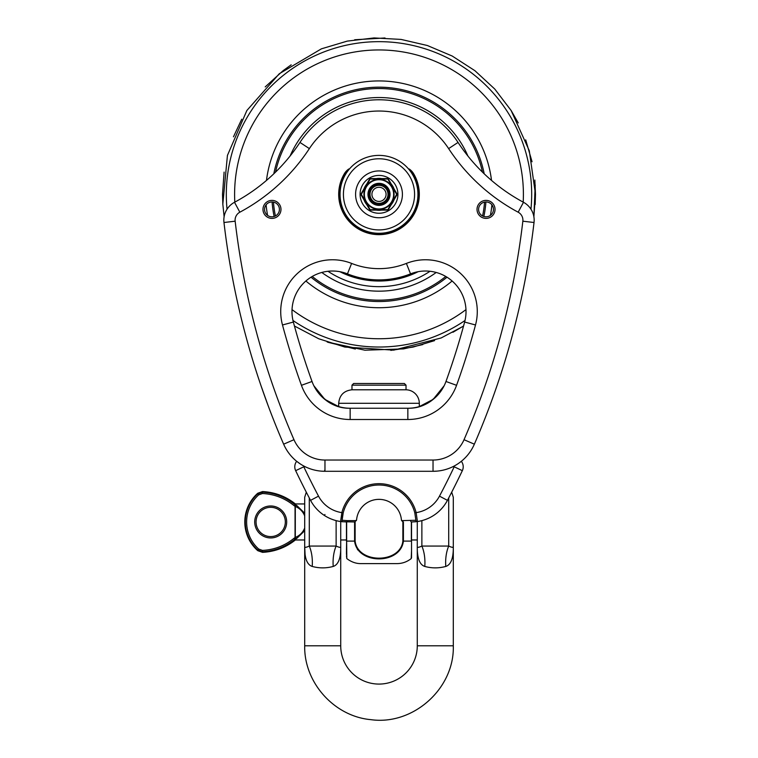 <?xml version="1.0" encoding="UTF-8"?>
<svg xmlns="http://www.w3.org/2000/svg" width="758" height="758" viewBox="0 0 758 758"><rect width="100%" height="100%" fill="white"/><g stroke="black" fill="none" stroke-linecap="round" stroke-linejoin="round"><path stroke-width="1.14" d="M453.303 539.402L453.303 546.622C453.407 547.702 451.872 547.513 448.708 546.063L421.874 546.063C418.71 547.532 417.184 547.712 417.279 546.622L417.279 521.561M421.874 520.632L421.874 546.063A31.523 18.296 -83.8 0 1 424.793 566.444C431.785 568.339 438.778 568.339 445.78 566.444C450.972 564.757 453.474 558.153 453.303 546.622L453.303 497.295L451.702 492.169M305.048 553.984L304.697 546.622L305.18 547.409M417.279 546.641L417.279 645.797A38.279 38.279 0 0 1 379 684.076A38.279 38.279 0 0 1 340.721 645.797L304.697 645.797L304.697 546.632C304.526 558.153 307.028 564.757 312.22 566.444A31.523 18.296 96.2 0 0 309.292 546.063C306.128 547.513 304.593 547.702 304.697 546.622L304.697 497.295L306.298 492.169M312.125 566.406L312.22 566.444C319.232 568.339 326.224 568.339 333.207 566.444C338.39 564.757 340.892 558.153 340.721 546.622L340.721 521.561M296.643 538.54L304.697 530.704L304.697 528.023C302.935 532.315 299.931 535.404 295.686 537.289A1.355 0.919 67 0 0 296.643 538.54L295.686 538.786L295.051 537.659L295.686 538.786L295.127 540.17L294.284 538.076C285.046 545.675 274.434 549.777 262.467 550.403L258.658 549.029L257.758 550.014L262.524 551.72C274.784 551.094 285.662 546.878 295.127 539.071L295.127 539.071C285.662 546.878 274.784 551.094 262.524 551.72L262.467 550.403M296.643 505.378L304.697 513.204L304.697 503.947L295.686 503.947L295.051 506.259L295.686 505.131L296.643 505.378A1.355 0.919 113 0 0 295.686 506.619C299.931 508.504 302.935 511.603 304.697 515.895L304.688 513.213M387.869 195.905A9.011 9.011 0 0 0 380.563 185.473A9.011 9.011 0 0 0 370.131 192.778A9.011 9.011 0 0 0 377.437 203.21A9.011 9.011 0 0 0 387.869 195.905M385.964 195.573A7.068 7.068 0 0 1 374.452 199.761A7.068 7.068 0 0 1 376.584 187.7A7.068 7.068 0 0 1 385.964 195.573M379 204.48A10.129 10.129 0 0 1 368.871 194.342A10.129 10.129 0 0 1 379 184.213A10.129 10.129 0 0 1 389.129 194.342A10.129 10.129 0 0 1 379 204.48M379 179.712A14.639 14.639 0 0 1 393.639 194.342A14.639 14.639 0 0 1 379 208.981A14.639 14.639 0 0 1 364.361 194.342A14.639 14.639 0 0 1 379 179.712A14.639 14.639 0 0 1 393.639 194.342A14.639 14.639 0 0 1 379 208.981A14.639 14.639 0 0 1 364.361 194.342A14.639 14.639 0 0 1 379 179.712M396.68 194.342L387.84 209.653L370.16 209.653L361.32 194.342L370.16 179.03L387.84 179.03L396.68 194.342M364.011 188.78L360.799 194.342L364.011 199.913A15.984 15.984 0 0 0 366.683 204.537L369.904 210.108L376.328 210.108A15.984 15.984 0 0 0 381.672 210.108L388.096 210.108L391.317 204.537A15.984 15.984 0 0 0 393.989 199.913L397.201 194.342L393.989 188.78A15.984 15.984 0 0 0 391.317 184.147L388.096 178.585L381.672 178.585A15.984 15.984 0 0 0 376.328 178.585L369.904 178.585L366.683 184.147A15.984 15.984 0 0 0 364.011 188.78M379 175.43A18.912 18.912 0 0 1 397.912 194.342A18.912 18.912 0 0 1 379 213.254A18.912 18.912 0 0 1 360.088 194.342A18.912 18.912 0 0 1 379 175.43A18.912 18.912 0 0 1 397.912 194.342A18.912 18.912 0 0 1 379 213.254M340.048 194.342A38.952 38.952 0 0 0 379 233.293A38.952 38.952 0 0 0 417.952 194.342A38.952 38.952 0 0 0 379 155.39A38.952 38.952 0 0 0 340.048 194.342M379 385.159L406.023 385.159L406.023 389.783L351.977 389.783L351.977 385.159L379 385.159M351.977 385.159L353.664 383.482L404.336 383.482L406.023 385.159M411.537 557.879L411.537 521.959M411.537 549.901L411.537 554.524M357.634 549.853L354.592 541.098C357.388 564.805 400.603 564.805 403.408 541.098L402.868 541.098C400.233 563.857 357.757 563.857 355.132 541.098L355.132 521.807M411.357 521.959L411.357 541.098C411.187 564.805 411.187 564.805 411.357 541.098L411.537 541.098M411.537 550.621L411.206 558.58C407.037 561.886 402.309 563.564 397.012 563.611L360.988 563.611C356.061 563.687 351.324 562.01 346.794 558.58L346.643 541.098L346.463 549.901M346.463 521.959L346.463 541.098M341.242 407.254C329.834 404.962 320.71 397.789 313.85 385.737C323.221 401.058 335.32 408.562 350.149 408.249L407.851 408.249C422.68 408.562 434.779 401.058 444.15 385.737C434.779 401.058 422.68 408.562 407.851 408.249L350.149 408.249A40.534 40.534 0 0 1 312.031 381.482A738.538 738.538 0 0 1 293.365 322.055A40.534 40.534 0 0 1 347.458 273.875A85.559 85.559 0 0 0 410.542 273.875A40.534 40.534 0 0 1 464.635 322.055A738.538 738.538 0 0 1 445.969 381.482A40.534 40.534 0 0 1 407.851 408.249L407.851 419.506A51.79 51.79 0 0 0 456.562 385.31L445.969 381.482M338.693 403.294L419.307 403.294A13.511 13.511 0 0 0 406.023 389.792L351.977 389.792C343.895 390.692 339.461 395.193 338.693 403.294L338.693 406.601L324.841 399.371L313.85 385.737L324.841 399.371L338.693 406.601L324.841 399.371L313.85 385.737C323.221 401.058 335.32 408.562 350.149 408.249L350.149 419.506L407.851 419.506M419.089 521.258L417.364 521.551L419.089 521.258M410.628 520.642A1.355 0.976 90 0 0 411.603 521.959L417.431 521.532A1.355 1.355 0 0 1 415.886 520.263A1.355 1.355 0 0 0 417.431 521.532L416.123 512.626A38.279 38.279 0 0 0 341.877 512.626A31.523 31.523 0 0 1 318.521 496.149A779.063 779.063 0 0 1 303.797 466.795L295.658 470.661A788.074 788.074 0 0 0 310.562 500.356A40.534 40.534 0 0 0 340.569 521.532L346.397 521.959A1.355 0.976 -90 0 0 347.372 520.642L342.114 520.263A36.924 36.924 0 0 1 414.816 512.958L415.886 520.263L401.607 520.623L401.427 519.912A22.513 22.513 0 0 0 356.573 519.912L354.905 521.883M342.085 521.741L354.337 521.959M356.393 520.623L347.372 520.642M324.964 514.492L324.225 515.355M340.636 521.551L338.911 521.258M403.095 521.883L401.607 520.623M415.915 521.741L412.077 521.949M454.914 485.85L455.7 484.286M453.113 489.422L451.408 492.757M303.105 485.887L302.309 484.296M417.431 521.532A40.534 40.534 0 0 0 447.438 500.356A788.074 788.074 0 0 0 462.342 470.661L454.203 466.795A779.063 779.063 0 0 1 439.479 496.149A31.523 31.523 0 0 1 416.123 512.626L414.816 512.958A36.924 36.924 0 0 0 343.185 512.958L341.877 512.626L340.569 521.532A1.355 1.355 0 0 0 342.114 520.263L343.185 512.958M340.569 521.532A1.355 1.355 0 0 0 342.114 520.263M433.424 471.296L433.036 471.296A45.035 45.035 0 0 0 452.668 466.795L454.203 466.795L454.203 466.009M321.297 471.144L323.874 471.277M436.949 471.125L433.036 471.296A45.035 45.035 0 0 0 474.356 444.179A788.074 788.074 0 0 0 534.03 222.501A20.267 20.267 0 0 0 523.484 202.282A180.129 180.129 0 0 1 458.04 142.428A94.57 94.57 0 0 0 299.96 142.428A180.129 180.129 0 0 1 234.516 202.282A20.267 20.267 0 0 0 223.97 222.501A788.074 788.074 0 0 0 283.644 444.179A45.035 45.035 0 0 0 324.964 471.296L433.036 471.296A45.035 45.035 0 0 0 474.356 444.179L464.029 439.697A33.778 33.778 0 0 1 433.036 460.04L433.036 471.296M461.338 461.29A9.011 9.011 0 0 1 462.342 470.661A9.011 9.011 0 0 0 461.338 461.29L459.244 462.892M223.97 222.501L235.151 221.194A9.011 9.011 0 0 1 239.841 212.202A191.386 191.386 0 0 0 309.368 148.606A83.314 83.314 0 0 1 448.632 148.606A191.386 191.386 0 0 0 518.159 212.202A9.011 9.011 0 0 1 522.849 221.194L534.03 222.501A20.267 20.267 0 0 0 523.484 202.282A180.129 180.129 0 0 1 458.04 142.428A94.57 94.57 0 0 0 299.96 142.428A180.129 180.129 0 0 1 234.516 202.282A20.267 20.267 0 0 0 223.97 222.501A788.074 788.074 0 0 0 283.644 444.179A45.035 45.035 0 0 0 296.662 461.29L300.282 463.924M296.662 461.29A9.011 9.011 0 0 0 295.658 470.661M409.14 168.958L412.816 174.122L413.593 173.658A14.857 14.857 0 0 0 409.14 168.958A39.407 39.407 0 0 1 406.061 222.985A39.407 39.407 0 0 1 351.939 222.985A39.407 39.407 0 0 1 348.86 168.958A14.857 14.857 0 0 0 344.407 173.658A40.307 40.307 0 0 0 405.066 225.088A40.307 40.307 0 0 0 413.593 173.658M488.834 408.42L490.644 403.55M493.392 396.008L493.126 396.718M490.398 404.232L489.242 407.321L490.398 404.222M268.133 405.663L261.122 386.021M264.589 395.951L264.893 396.785M267.043 402.697L266.39 400.916M264.57 395.894L264.921 396.86M266.996 402.583L266.418 401.01M489.801 405.843L490.644 403.569M488.863 408.344L489.45 406.781M416.758 407.254C428.166 404.962 437.29 397.789 444.15 385.737L433.159 399.371L419.307 406.601L433.159 399.371L444.15 385.737L433.159 399.371L419.307 406.601L419.307 403.294M493.411 395.951L493.107 396.785M493.458 209.388A7.428 7.428 0 0 1 486.03 216.816A7.428 7.428 0 0 1 478.592 209.388A7.428 7.428 0 0 1 486.03 201.96A7.428 7.428 0 0 1 493.458 209.388M477.019 209.388A9.011 9.011 0 0 0 490.53 217.186A9.011 9.011 0 0 0 490.53 201.59A9.011 9.011 0 0 0 477.019 209.388M264.542 209.388A7.428 7.428 0 0 1 271.97 201.96A7.428 7.428 0 0 1 279.408 209.388A7.428 7.428 0 0 1 271.97 216.816A7.428 7.428 0 0 1 264.542 209.388M280.981 209.388A9.011 9.011 0 0 0 267.47 201.59A9.011 9.011 0 0 0 267.47 217.186A9.011 9.011 0 0 0 280.981 209.388M360.846 277.959A5.334 5.334 0 0 0 366.616 279.001M346.245 273.42A5.334 5.334 0 0 0 351.703 275.438M406.297 275.438A5.334 5.334 0 0 0 411.755 273.42M391.384 279.001A5.334 5.334 0 0 0 397.154 277.959M376.072 279.854A5.334 5.334 0 0 0 381.928 279.854M467.913 156.034A96.816 96.816 0 0 0 290.087 156.034A96.816 96.816 0 0 1 467.913 156.034M321.799 272.463A96.816 96.816 0 0 0 436.201 272.463A96.816 96.816 0 0 1 321.799 272.463M339.868 271.696A86.687 86.687 0 0 0 418.132 271.696M344.407 173.658L345.184 174.122L348.86 168.958M411.537 539.971L417.279 539.971M340.721 521.959L340.721 539.971L346.463 539.971M270.701 536.588A14.639 14.639 0 0 1 256.062 521.959A14.639 14.639 0 0 1 270.701 507.32A14.639 14.639 0 0 1 285.33 521.959A14.639 14.639 0 0 1 270.701 536.588M258.658 549.029A36.46 36.46 0 0 1 258.658 494.889L257.758 493.894A37.796 37.796 0 0 0 257.758 550.014L257.758 550.668L262.524 552.345L262.524 551.72M258.658 494.889L262.467 493.515C274.434 494.131 285.046 498.243 294.284 505.832L295.127 504.837C285.662 497.04 274.784 492.823 262.524 492.188L257.758 493.894L262.524 492.188C274.784 492.823 285.662 497.04 295.127 504.837L295.127 503.748L295.686 503.947M295.307 506.391L295.307 537.526M333.207 566.444A31.523 18.296 83.8 0 1 336.126 546.063L309.292 546.063L309.292 497.949M340.721 645.797L340.721 546.632C340.825 547.702 339.3 547.513 336.126 546.063L336.126 520.632M445.78 566.444A31.523 18.296 83.8 0 1 448.708 546.063L448.708 497.949M452.82 547.409L453.303 546.622L453.303 547.541M417.279 546.632L417.279 546.632C417.118 558.144 419.629 564.757 424.793 566.444L424.736 566.415M417.279 645.797L453.303 645.797L453.303 546.632M379 183.313A11.029 11.029 0 0 1 390.029 194.342A11.029 11.029 0 0 1 379 205.38A11.029 11.029 0 0 1 367.971 194.342A11.029 11.029 0 0 1 379 183.313M394.084 194.342A15.084 15.084 0 0 0 379 179.258A15.084 15.084 0 0 0 363.916 194.342A15.084 15.084 0 0 0 379 209.426A15.084 15.084 0 0 0 394.084 194.342M402.413 194.342A23.413 23.413 0 0 0 379 170.929A23.413 23.413 0 0 0 355.587 194.342A23.413 23.413 0 0 0 379 217.764A23.413 23.413 0 0 0 402.413 194.342M414.579 194.342A35.579 35.579 0 0 1 379 229.92A35.579 35.579 0 0 1 343.421 194.342A35.579 35.579 0 0 1 379 158.773A35.579 35.579 0 0 1 414.579 194.342M354.592 521.94L354.592 541.098L355.132 541.098M402.868 521.807L402.868 541.098M411.357 541.098L403.408 541.098L403.408 521.94M354.592 541.098L346.643 541.098L346.643 521.959M318.521 496.149L310.562 500.356M303.797 466.009L303.797 466.795L305.332 466.795M447.438 500.356L439.479 496.149M324.623 470.396L324.964 471.296L324.623 470.396M283.644 444.179A45.035 45.035 0 0 0 324.964 471.296L324.964 460.04A33.778 33.778 0 0 1 293.971 439.697L283.644 444.179A45.035 45.035 0 0 0 291.669 456.591M464.635 322.055L475.512 324.974A51.79 51.79 0 0 0 406.392 263.414L410.542 273.875M406.392 263.414A74.303 74.303 0 0 1 351.608 263.414L347.458 273.875M351.608 263.414A51.79 51.79 0 0 0 282.488 324.974L293.365 322.055M282.488 324.974A749.795 749.795 0 0 0 301.438 385.31L312.031 381.482M301.438 385.31A51.79 51.79 0 0 0 350.149 419.506M456.562 385.31A749.795 749.795 0 0 0 475.512 324.974M239.841 212.202L234.516 202.282M309.368 148.606L299.96 142.428M448.632 148.606L458.04 142.428M518.159 212.202L523.484 202.282M522.849 221.194A776.808 776.808 0 0 1 464.029 439.697M433.036 460.04L324.964 460.04M293.971 439.697A776.808 776.808 0 0 1 235.151 221.194M266.475 180.432A113.378 113.378 0 0 1 491.525 180.432A113.378 113.378 0 0 0 266.475 180.432M452.119 281A113.378 113.378 0 0 1 379 307.729A113.378 113.378 0 0 0 452.119 281M292.976 320.492A152.69 152.69 0 0 0 465.024 320.492M530.96 209.208A152.69 152.69 0 0 0 371.562 41.842A152.69 152.69 0 0 0 227.04 209.208M292.029 309.615A144.399 144.399 0 0 0 465.971 309.615M523.191 202.13A144.399 144.399 0 0 0 375.106 50A144.399 144.399 0 0 0 234.809 202.13M490.407 215.386A113.378 113.378 0 0 0 491.895 204.831M266.105 204.831A113.378 113.378 0 0 0 267.593 215.386M305.881 281A113.378 113.378 0 0 0 379 307.729M484.191 173.8A107.181 107.181 0 0 0 273.809 173.8M272.094 201.96A107.181 107.181 0 0 0 274.14 216.494M311.007 277.201A107.181 107.181 0 0 0 446.993 277.201M483.86 216.494A107.181 107.181 0 0 0 485.906 201.96M312.239 276.452A105.826 105.826 0 0 0 445.761 276.452M482.59 215.973A105.826 105.826 0 0 0 484.542 202.102M482.467 172.132A105.826 105.826 0 0 0 275.533 172.132M273.458 202.102A105.826 105.826 0 0 0 275.41 215.973M327.977 271.279A92.315 92.315 0 0 0 430.023 271.279M254.707 521.959A15.984 15.984 0 0 0 270.701 537.943A15.984 15.984 0 0 0 286.685 521.959A15.984 15.984 0 0 0 270.701 505.974A15.984 15.984 0 0 0 254.707 521.959M294.284 505.832L295.051 506.259L295.051 537.659L294.284 538.076M295.127 503.748C285.548 496.244 274.68 492.188 262.524 491.563L262.467 493.515M257.758 493.894L257.758 493.25A38.279 38.279 0 0 0 257.758 550.668M304.697 539.971L295.686 539.971M346.794 558.58L346.463 555.794M346.463 554.524L346.463 550.621M222.852 204.66L222.511 194.342L224.103 172.094M233.473 136.81L241.736 119.195M265.215 86.905L283.085 70.693L291.167 64.837M354.668 39.757L385.007 37.976M294.436 326.016L318.739 338.769L344.862 347.06L393.724 350.139L441.147 337.964L462.863 326.461M434.59 340.626L413.138 347.06L390.825 350.386M355.341 349.031L328.119 342.332M533.878 216.731L535.214 185.018L533.878 216.731L535.489 194.342L534.835 180.044M463.555 326.016L452.896 332.288L463.555 326.016M422.793 344.577L403.483 348.907L364.892 350.196L327.162 342L364.892 350.196L403.483 348.907L422.793 344.577M222.843 204.471L222.511 194.342L222.843 204.471M532.059 161.757L525.692 139.851M518.235 122.919L511.148 110.526M535.157 204.527L535.489 194.342L529.274 150.69L511.129 110.497L494.756 89.037L474.906 70.693L452.213 56.035L427.36 45.508L401.067 39.416L374.092 37.938L347.249 41.112L321.392 48.844L279.247 73.772L246.871 110.497L227.428 155.428L222.824 204.167L224.122 216.741M262.524 491.563L257.758 493.25M295.127 540.17C285.548 547.664 274.68 551.729 262.524 552.345M304.697 645.797C303.901 682.541 334.24 716.414 370.842 719.655C413.167 725.614 454.582 688.539 453.303 645.797"/></g></svg>
